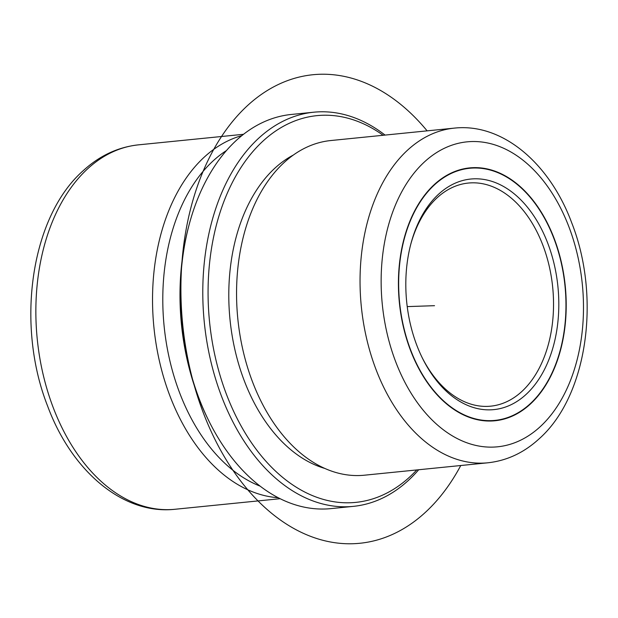<?xml version="1.0" encoding="UTF-8"?>
<svg xmlns="http://www.w3.org/2000/svg" width="618" height="618" viewBox="0 0 618 618"><rect width="100%" height="100%" fill="white"/><g stroke="black" fill="none" stroke-linecap="round" stroke-linejoin="round"><path stroke-width="0.93" d="M530.275 404.141A127.069 83.36 84.3 0 0 560.232 257.606A127.069 83.36 84.3 0 0 469.603 167.903A127.069 83.36 84.3 0 0 434.354 184.512A127.069 83.36 84.3 0 0 404.396 331.047A127.069 83.36 84.3 0 0 495.026 420.758A127.069 83.36 84.3 0 0 530.275 404.141M454.269 128.127L330.784 140.541A168.173 110.328 84.3 0 0 284.125 162.526A168.173 110.328 84.3 0 0 259.359 194.964A168.173 110.328 84.3 0 0 283.6 436.084A168.173 110.328 84.3 0 0 364.427 475.203L487.911 462.789C506.884 460.704 523.925 452.731 539.035 438.896C587.509 396.123 601.136 297.497 571.797 223.028C549.904 163.631 502.635 122.797 454.269 128.127A168.173 110.328 84.3 0 0 407.61 150.112A168.173 110.328 84.3 0 0 367.957 344.056A168.173 110.328 84.3 0 0 487.911 462.789M293.357 155.033A162.943 106.899 84.3 0 0 274.879 168.181A162.943 106.899 84.3 0 0 232.136 335.589A162.943 106.899 84.3 0 0 324.867 468.444M383.129 135.28A194.338 127.493 84.3 0 0 263.029 141.051A194.338 127.493 84.3 0 0 231.078 405.663A194.338 127.493 84.3 0 0 409.734 476.949A194.338 127.493 84.3 0 0 416.771 469.943M385.06 135.087A198.069 129.95 84.3 0 0 313.766 112.206A198.069 129.95 84.3 0 0 258.811 138.1A198.069 129.95 84.3 0 0 212.113 366.52A198.069 129.95 84.3 0 0 353.388 506.358A198.069 129.95 84.3 0 0 408.336 480.464A198.069 129.95 84.3 0 0 418.703 469.75M313.766 112.206L291.31 114.461A198.069 129.95 84.3 0 0 236.362 140.356A198.069 129.95 84.3 0 0 188.938 225.423A198.069 129.95 84.3 0 0 208.521 420.255A198.069 129.95 84.3 0 0 330.939 508.614L353.388 506.358M188.938 225.423L188.436 227.331A194.338 127.493 84.3 0 0 207.656 418.486L208.521 420.255M226.458 150.545A177.891 116.709 84.3 0 0 213.11 160.904A177.891 116.709 84.3 0 0 165.57 338.031A177.891 116.709 84.3 0 0 260.193 486.165M278.262 497.729A183.121 120.139 -95.7 0 1 158.818 358.363A183.121 120.139 -95.7 0 1 204.326 157.065A183.121 120.139 -95.7 0 1 241.862 135.612M421.862 357.026A112.113 73.557 84.3 0 0 490.723 406.165A112.113 73.557 84.3 0 0 521.824 391.503A112.113 73.557 84.3 0 0 548.259 262.21A112.113 73.557 84.3 0 0 468.29 183.059A112.113 73.557 84.3 0 0 437.189 197.714A112.113 73.557 84.3 0 0 410.591 244.921M526.042 394.454A115.852 76.006 84.3 0 0 545.091 236.702A115.852 76.006 84.3 0 0 438.579 194.207A115.852 76.006 84.3 0 0 410.846 243.956A115.852 76.006 84.3 0 0 422.303 357.915A115.852 76.006 84.3 0 0 526.042 394.454M434.493 184.836A126.69 83.113 84.3 0 0 404.62 330.939A126.69 83.113 84.3 0 0 494.987 420.387A126.69 83.113 84.3 0 0 530.136 403.824A126.69 83.113 84.3 0 0 560.001 257.714A126.69 83.113 84.3 0 0 469.641 168.274A126.69 83.113 84.3 0 0 434.493 184.836M407.223 306.605L434.524 305.686M427.123 130.854A235.443 154.461 84.3 0 0 319.56 74.284A235.443 154.461 84.3 0 0 181.808 314.214A235.443 154.461 84.3 0 0 353.21 543.716A235.443 154.461 84.3 0 0 460.765 465.516M424.473 161.908A153.225 100.525 84.3 0 0 399.282 370.545A153.225 100.525 84.3 0 0 540.147 426.752A153.225 100.525 84.3 0 0 565.346 218.115A153.225 100.525 84.3 0 0 424.473 161.908M175.095 509.263C122.835 515.057 71.472 470.761 47.601 406.034C15.574 324.813 30.506 217.119 83.191 170.699C99.544 155.721 117.968 147.099 138.455 144.851A183.121 120.139 84.3 0 0 87.656 168.791A183.121 120.139 84.3 0 0 44.481 379.977A183.121 120.139 84.3 0 0 175.095 509.263L280.163 498.695M284.419 437.057L283.6 436.084M138.455 144.851L243.531 134.291M488.629 421.028L494.987 420.387M463.284 168.915L469.641 168.274"/></g></svg>
